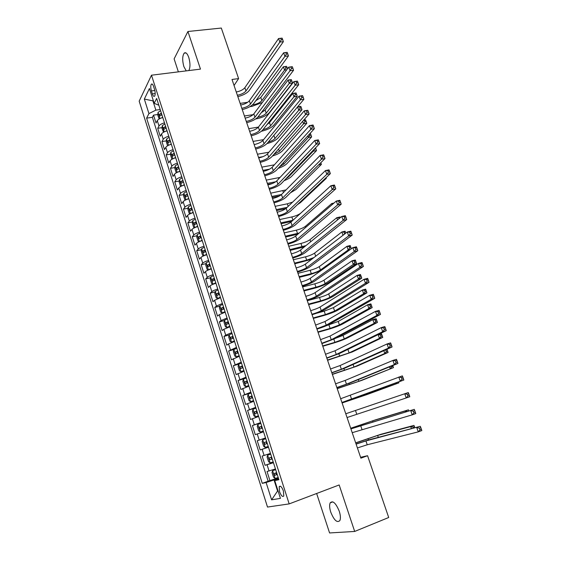 <?xml version="1.0" encoding="UTF-8"?>
<svg xmlns="http://www.w3.org/2000/svg" width="561" height="561" viewBox="0 0 561 561"><rect width="100%" height="100%" fill="white"/><g stroke="black" fill="none" stroke-linecap="round" stroke-linejoin="round"><path stroke-width="0.84" d="M339.265 511.232C335.864 503.056 332.841 500.272 330.191 502.859C329.293 504.963 329.489 508.07 330.766 512.172C334.125 520.363 337.161 523.154 339.875 520.552C340.751 518.441 340.548 515.335 339.265 511.232M188.833 70.56C190.354 67.418 190.333 63.042 188.769 57.439C187.276 53.386 185.74 51.956 184.155 53.148C182.318 56.037 182.227 60.532 183.875 66.64L186.245 70.882M283.41 490.98C281.783 486.829 280.367 485.405 279.175 486.717L279.553 491.688C281.173 495.84 282.59 497.256 283.796 495.952L283.41 490.98M316.642 493.491L329.58 532.95L354.678 531.449L388.703 517.501L367.567 455.714L360.59 457.306M139.177 101.176L267.506 507.053L289.174 503.897L151.491 75.202L139.177 101.176M151.491 75.202L200.473 69.115L187.928 31.493L174.12 58.884L178.37 71.857M162.781 117.537C159.976 118.329 158.146 119.374 157.29 120.671L156.028 123.027L153.511 115.131L157.823 114.507M164.485 122.859C161.68 123.651 159.843 124.689 158.98 125.98L157.711 128.308L162.059 127.642M157.711 128.308L160.243 136.246L161.533 133.96C162.402 132.691 164.24 131.66 167.052 130.86M171.35 144.275C168.531 145.082 166.68 146.098 165.797 147.333L164.478 149.556L161.933 141.561L166.315 140.86M175.677 157.767C172.851 158.588 170.993 159.59 170.088 160.79L168.742 162.949L166.182 154.899L170.607 154.163M180.032 171.357C177.199 172.178 175.327 173.174 174.415 174.331L173.04 176.427L170.46 168.328L174.927 167.543M184.415 185.025C181.582 185.859 179.695 186.841 178.763 187.963L177.36 189.99L174.766 181.841L179.275 181.014M188.833 198.783C185.986 199.625 184.085 200.593 183.138 201.687L181.708 203.643L179.092 195.438L183.65 194.569M193.272 212.64C190.417 213.489 188.51 214.442 187.542 215.494L186.084 217.38L183.454 209.127L188.054 208.215M197.738 226.581C194.877 227.436 192.956 228.376 191.981 229.393L190.488 231.209L187.844 222.899L192.493 221.939M202.24 240.613C199.372 241.475 197.437 242.401 196.441 243.383L194.926 245.129L192.262 236.763L196.96 235.76M206.771 254.736C203.888 255.613 201.946 256.524 200.936 257.464L199.386 259.133L196.708 250.718L201.455 249.666M211.329 268.95C208.44 269.841 206.483 270.739 205.459 271.643L203.881 273.235L201.182 264.764L205.985 263.656M215.915 283.263C213.026 284.161 211.055 285.044 210.01 285.914L208.404 287.428L205.684 278.901L210.55 277.744M220.536 297.674L214.59 300.275L212.956 301.72L210.221 293.137L215.144 291.916M225.185 312.175L219.204 314.728L217.535 316.102L214.779 307.456L219.772 306.18M229.863 326.775L223.846 329.286L222.149 330.576L219.372 321.881L224.435 320.541M234.575 341.474L228.523 343.935L226.791 345.148L224 336.397L229.126 334.994M239.323 356.277L231.462 359.818L228.657 351.004L233.86 349.538L233.369 351.6L234.786 356.018L236.237 356.866L239.119 355.653M244.098 371.172L236.167 374.587L233.341 365.716L238.965 364.082M248.909 386.171L240.9 389.46L238.06 380.526L245.255 378.366M253.747 401.269L245.669 404.425L242.808 395.435L251.062 392.882M258.621 416.479L250.472 419.495L247.59 410.442L255.844 407.819M263.53 431.788L255.304 434.67L252.401 425.554L260.669 422.847M268.474 447.201L260.171 449.943L257.247 440.764L265.514 437.98M260.171 449.943L268.446 447.11M270.458 453.393L262.127 456.079L265.072 465.321L273.347 462.411M234.049 85.496L238.6 78.603L232.002 79.473L360.884 458.169L367.567 455.714M151.407 90.917L152.354 93.89C153.132 96.071 153.889 96.822 154.626 96.155C155.39 94.718 155.362 92.488 154.541 89.472L153.581 86.478C152.816 84.318 152.066 83.561 151.33 84.22C150.565 85.665 150.593 87.895 151.407 90.917L154.815 90.468M278.628 478.884L274.764 480.623L278.901 479.718L156.659 98.434L154.17 103.322L158.833 105.216M274.764 480.623L280.437 498.378L271.608 499.83L266.11 482.509L262.26 483.344L146.61 118.147L148.938 113.581L144.331 99.066L149.436 88.512L154.17 103.322M153.511 115.131L152.382 117.305L268.151 481.212L278.284 477.811M275.451 468.954L267.043 471.499L270.002 480.805M273.445 462.72L265.072 465.321M257.247 440.764L265.5 437.938M252.401 425.554L260.585 422.587M247.59 410.442L255.697 407.342M242.808 395.435L250.837 392.202M238.06 380.526L246.02 377.16M233.341 365.716L241.23 362.224M228.657 351.004L236.469 347.385M224 336.397L225.718 335.134L231.749 332.645M219.372 321.881L221.062 320.541L227.051 318.003M214.779 307.456L216.434 306.047L222.387 303.466M210.221 293.137L211.841 291.643C212.892 290.794 214.863 289.918 217.759 289.02M205.684 278.901L207.275 277.337C208.313 276.447 210.27 275.556 213.159 274.666M201.182 264.764L202.738 263.123C203.762 262.197 205.705 261.293 208.587 260.409M196.708 250.718L198.236 249.007C199.239 248.039 201.175 247.12 204.05 246.251M192.262 236.763L193.762 234.982C194.744 233.979 196.673 233.039 199.534 232.177M187.844 222.899L189.316 221.041C190.284 220.003 192.199 219.056 195.053 218.201M183.454 209.127L184.899 207.198C185.852 206.118 187.753 205.158 190.6 204.316M179.092 195.438L180.509 193.44C181.448 192.332 183.335 191.357 186.182 190.523M174.766 181.841L176.147 179.779C177.073 178.629 178.952 177.641 181.785 176.813M170.46 168.328L171.813 166.196C172.725 165.011 174.59 164.008 177.416 163.195M166.182 154.899L167.508 152.704C168.405 151.484 170.256 150.474 173.083 149.661M161.933 141.561L163.23 139.296C164.114 138.041 165.958 137.017 168.77 136.218M153.363 100.798L152.908 100.861L155.867 110.131L148.938 113.581M160.208 109.507L155.867 110.131M187.928 31.493L221.315 28.05L238.6 78.603M354.678 531.449L339.167 484.956L289.174 503.897M153.195 100.286L152.908 100.861L144.331 99.066M278.025 490.826L277.562 491.001L278.053 490.903M278.459 478.358L274.034 479.957L277.562 491.001L271.608 499.83M152.382 117.305L146.61 118.147M268.151 481.212L262.26 483.344M266.11 482.509L274.034 479.957M236.265 92.004C240.248 91.205 243.116 89.774 244.848 87.705L278.579 38.52L282.106 38.127L280.773 38.372L281.278 39.796L282.695 39.635L282.183 38.211M237.373 95.251C241.356 94.451 244.224 93.021 245.97 90.966L279.841 42.075L278.579 38.52L280.773 38.372M281.278 39.796L279.841 42.075L283.368 41.675L249.224 90.51C247.001 93.224 243.208 95.265 237.843 96.632M283.368 41.675L282.695 39.635M161.245 118.013L162.704 117.305M159.156 118.995L157.767 115.04L158.041 112.41L160.586 110.685M262.366 102.474L252.155 106.324L249.918 106.653M161.393 113.203L159.275 114.402L159.731 116.029L161.898 114.788M159.275 114.402L161.624 113.925M240.136 103.385L247.689 102.284M252.492 104.858L253.313 104.739C257.197 103.995 260.052 102.628 261.868 100.629L284.539 70.09L283.368 66.773L286.622 66.359L285.402 66.682L285.872 68.007L287.176 67.839L286.706 66.514M255.816 100.678L260.788 97.502L283.368 66.773L285.402 66.682M286.755 69.795L284.539 70.09L285.872 68.007M287.505 68.8L287.176 67.839M240.697 105.026C244.687 104.206 247.562 102.789 249.329 100.77L283.642 52.783L287.176 52.355L285.851 52.657L286.362 54.094L287.779 53.919L287.267 52.489M241.812 108.294C245.802 107.467 248.684 106.057 250.451 104.044L284.911 56.366L283.642 52.783L285.851 52.657M286.362 54.094L284.911 56.366L288.445 55.932L253.712 103.568C251.454 106.218 247.639 108.231 242.261 109.619M288.445 55.932L287.779 53.919M245.157 118.133C249.154 117.291 252.043 115.882 253.831 113.911L288.74 67.145L292.274 66.682L290.97 67.04L291.482 68.484L292.898 68.302L292.386 66.857M246.279 121.421C250.276 120.573 253.172 119.17 254.96 117.207L290.023 70.749L288.74 67.145L290.97 67.04M291.482 68.484L290.023 70.749L293.557 70.286L258.221 116.702C255.935 119.29 252.099 121.288 246.707 122.691M293.557 70.286L292.898 68.302M249.645 131.316C253.649 130.454 256.552 129.058 258.362 127.137L293.873 81.604L297.414 81.114L296.124 81.527L296.636 82.986L298.052 82.79L297.54 81.331M250.774 134.626C254.778 133.756 257.688 132.368 259.505 130.454L295.163 85.237L293.873 81.604L296.124 81.527M296.636 82.986L295.163 85.237L298.704 84.739L262.765 129.921C260.444 132.445 256.587 134.416 251.188 135.846M298.704 84.739L298.052 82.79M254.161 144.591C258.172 143.7 261.089 142.319 262.927 140.446L299.048 96.169L302.582 95.643L301.313 96.12L301.832 97.586L303.249 97.376L302.73 95.91M255.297 147.922C259.301 147.024 262.232 145.65 264.07 143.784L300.345 99.823L299.048 96.169L301.313 96.12M301.832 97.586L300.345 99.823L303.887 99.297L267.338 143.23C264.981 145.685 261.103 147.634 255.69 149.086M303.887 99.297L303.249 97.376M165.376 131.393L166.975 130.608M163.539 132.242L161.989 128.252L162.276 125.643L164.836 123.946M257.765 117.235C261.608 116.45 264.42 115.096 266.209 113.182L289.245 83.386L292.505 82.937L269.301 112.705C266.538 115.629 262.246 117.663 256.433 118.806L255.718 118.918M165.649 126.477L163.524 127.663L163.987 129.296L166.161 128.076M163.524 127.663L165.874 127.172M244.428 115.98L253.144 114.647M261.279 112.691L265.122 110.04L288.066 80.055L291.32 79.606L290.114 79.985L290.591 81.317L291.895 81.142L291.418 79.802M290.591 81.317L289.245 83.386L288.066 80.055L290.114 79.985M292.505 82.937L291.895 81.142M169.527 144.864L171.266 144.002M167.942 145.587L167.515 145.544L166.238 141.54L166.526 139.03L169.113 137.298M169.934 139.843L167.795 141.014L168.272 142.648L170.446 141.449M167.795 141.014L170.144 140.509M248.74 128.651L258.39 127.102M267.05 124.542L269.483 122.649L292.793 93.421L296.054 92.944L294.862 93.371L295.338 94.711L296.643 94.521L296.166 93.182M262.976 129.654C266.489 128.757 269.021 127.48 270.577 125.818L293.978 96.773L292.793 93.421L294.862 93.371M295.338 94.711L293.978 96.773L297.239 96.296L273.67 125.313C271.075 128.013 266.987 129.991 261.398 131.253M297.239 96.296L296.643 94.521M173.714 158.419L175.586 157.473M172.367 159.022L171.799 158.952L170.516 154.92L170.825 152.368L173.419 150.727M174.247 153.286L172.094 154.443L172.585 156.084L174.766 154.906M172.094 154.443L174.45 153.931M253.074 141.4L263.586 139.633M268.298 142.073C271.412 141.127 273.635 139.941 274.967 138.525L298.747 110.244L297.561 106.899M300.941 106.646L299.63 106.842L300.114 108.196L301.418 107.993L300.815 106.373L297.589 106.863L299.63 106.842M300.114 108.196L298.747 110.244L302.007 109.739L278.067 137.999C275.795 140.348 272.106 142.214 267.001 143.595M302.007 109.739L301.418 107.993M177.921 172.059L179.934 171.035M176.806 172.557L176.112 172.437L174.815 168.384L175.144 165.86L177.753 164.247M178.58 166.827L176.42 167.963L176.925 169.611L179.106 168.454M176.42 167.963L178.777 167.437M257.443 154.226L268.908 152.213M258.537 157.445L262.955 156.659M273.817 154.457L279.392 151.309L303.543 123.806L302.674 121.337M305.745 120.194L304.441 120.405L304.925 121.765L306.229 121.555L305.605 119.886L303.669 120.194M304.925 121.765L303.543 123.806L306.811 123.273L282.492 150.762C280.465 152.823 277.127 154.563 272.478 155.993M306.811 123.273L306.229 121.555M304.441 120.405L303.487 120.405M258.705 157.943C262.723 157.031 265.655 155.663 267.52 153.84L304.251 110.833L307.793 110.279L306.537 110.812L307.063 112.284L308.48 112.06L307.954 110.587M259.848 161.295C263.859 160.376 266.805 159.015 268.67 157.199L305.563 114.514L304.251 110.833L306.537 110.812M307.063 112.284L305.563 114.514L309.104 113.953L271.938 156.617C269.546 159.001 265.648 160.937 260.227 162.41M309.104 113.953L308.48 112.06M182.157 185.789L184.31 184.688M181.273 186.182L180.453 186.014L179.148 181.932L179.485 179.443L182.122 177.851M182.949 180.446L180.775 181.575L181.294 183.216L183.475 182.087M180.775 181.575L183.138 181.035M261.833 167.136L274.371 164.829M262.934 170.376L269.596 169.134M279.623 166.743L283.838 164.177L308.375 137.459L307.821 135.881M309.335 134.219L309.763 135.425L311.067 135.201L310.584 133.834L309.525 134.009M309.763 135.425L308.375 137.459L311.643 136.898L286.944 163.602C285.177 165.369 282.239 166.954 278.137 168.37M309.931 133.567L310.584 133.834M311.643 136.898L311.067 135.201M263.277 171.386C267.302 170.446 270.255 169.092 272.141 167.318L309.497 125.601L313.045 125.019L313.22 125.369L311.797 125.608L312.33 127.095L313.746 126.856L313.22 125.369M264.427 174.759C268.453 173.819 271.405 172.465 273.298 170.705L310.815 129.311L309.497 125.601L311.797 125.608M312.33 127.095L310.815 129.311L314.356 128.721L276.566 170.088C274.147 172.409 270.22 174.317 264.785 175.81M314.356 128.721L313.746 126.856M186.427 199.611L188.713 198.426M185.754 199.905L184.821 199.681L183.503 195.572L183.854 193.11L186.511 191.546M272.415 183.503L267.716 184.415M187.346 194.155L185.158 195.27L185.684 196.918L187.879 195.81M187.15 194.891L185.158 195.27L187.521 194.716M266.251 180.116L280.065 177.402M267.366 183.377L275.739 181.757M285.886 178.798L288.319 177.122L313.234 151.197L313.003 150.523M314.546 148.917L315.941 148.938L315.555 147.859M314.63 149.17L313.234 151.197L316.502 150.607L291.418 176.526C289.946 177.97 287.498 179.352 284.076 180.677M316.502 150.607L315.941 148.938M267.885 184.913C271.91 183.952 274.876 182.606 276.79 180.887L314.784 140.474L318.325 139.864L318.522 140.264L317.098 140.509L317.631 142.003L319.048 141.758L318.522 140.264M269.042 188.307C273.067 187.339 276.04 186 277.954 184.289L316.109 144.212L314.784 140.474L317.098 140.509M317.631 142.003L316.109 144.212L319.651 143.588L281.229 183.65C278.775 185.901 274.82 187.788 269.378 189.302M319.651 143.588L319.048 141.758M190.726 213.517L193.145 212.254M190.263 213.72L189.211 213.432L187.893 209.295L188.258 206.862L190.929 205.333M279.448 195.971L272.148 197.444M191.771 207.956L189.555 209.064L190.102 210.719L192.304 209.618M191.301 210.031L191.939 208.482M270.697 193.187L286.089 189.87M271.819 196.462L281.496 194.513L320.1 155.46L323.648 154.808L323.858 155.257L322.435 155.516L322.975 157.024L324.391 156.764L323.858 155.257M318.55 164.948L321.397 164.408L295.928 189.52L290.416 192.837M321.397 164.408L320.85 162.767M272.52 198.524C276.545 197.542 279.532 196.21 281.468 194.541L282.646 197.97L321.439 159.219L320.1 155.46L322.435 155.516M273.677 201.939C277.709 200.95 280.696 199.625 282.646 197.97M322.975 157.024L321.439 159.219L324.987 158.567L285.914 197.304C283.424 199.485 279.455 201.343 273.999 202.886M324.987 158.567L324.391 156.764M195.053 227.514L197.612 226.174M194.793 227.626L193.636 227.275L192.311 223.11L192.682 220.704L195.375 219.204M285.78 208.629L276.608 210.55M196.224 221.847L193.987 222.948L194.541 224.603L196.757 223.523M195.761 223.93L196.385 222.345M275.171 206.329L287.33 203.811L292.604 202.107M276.3 209.632L287.141 207.36M325.17 178.531L326.327 178.3L300.458 202.598L297.442 204.632M326.327 178.3L326.109 177.648M277.183 212.226C281.215 211.216 284.217 209.905 286.18 208.285L325.464 170.551L329.005 169.864L329.237 170.362L327.813 170.635L328.353 172.15L329.777 171.876L329.237 170.362M278.347 215.662C282.386 214.653 285.395 213.341 287.358 211.735L326.811 174.338L325.464 170.551L327.813 170.635M328.353 172.15L326.811 174.338L330.352 173.644L290.633 211.041C288.109 213.152 284.118 214.989 278.649 216.546M330.352 173.644L329.777 171.876M199.421 241.602L202.1 240.185M197.128 234.701L199.344 241.63L198.089 241.209L196.75 237.015L197.142 234.638L199.849 233.166M291.657 221.441L281.103 223.741M200.705 235.83L198.447 236.924L199.015 238.579L201.245 237.513M200.249 237.913L200.859 236.293M279.673 219.561L291.839 216.939C295.766 215.985 298.74 214.716 300.766 213.131L326.804 189.443M280.809 222.878L292.989 220.235L291.839 216.939M281.874 226.013C285.914 224.982 288.929 223.685 290.921 222.114L330.857 185.747L334.405 185.032L334.651 185.572L333.227 185.859L333.774 187.388L335.197 187.101L334.651 185.572M283.053 229.477C287.092 228.439 290.114 227.142 292.113 225.585L332.217 189.562L330.857 185.747L333.227 185.859M333.774 187.388L332.217 189.562L335.766 188.84L295.388 224.87C292.828 226.903 288.81 228.72 283.333 230.305M335.766 188.84L335.197 187.101M204.358 247.219L201.616 248.726L201.224 251.012L202.57 255.227L203.881 255.718L206.623 254.287M297.793 234.232L285.619 237.015M205.221 249.904L202.935 250.984L203.517 252.646L205.761 251.594M204.772 251.994L204.905 250.543L205.361 250.339M284.203 232.871L296.376 230.15C300.303 229.169 303.298 227.913 305.345 226.378L331.754 203.531L333.963 203.061M285.346 236.209L299.181 233.032M332.147 204.632L331.754 203.531L333.311 203.629M286.594 239.898C290.647 238.839 293.676 237.548 295.689 236.041L336.291 201.055L339.847 200.305L340.106 200.894L338.683 201.196L339.23 202.738L340.653 202.437L340.106 200.894M287.779 243.383C291.832 242.31 294.869 241.034 296.888 239.533L337.659 204.898L336.291 201.055L338.683 201.196M339.23 202.738L337.659 204.898L341.207 204.141L300.17 238.783C297.575 240.746 293.529 242.534 288.045 244.147M341.207 204.141L340.653 202.437M208.895 261.37L206.146 262.786L205.726 265.101L207.086 269.343L208.412 269.883L211.174 268.481M208.412 269.883L208.987 269.743M210.705 269.14L211.301 268.873M304.406 246.875L290.163 250.374M209.758 264.07L207.451 265.143L208.047 266.805L210.305 265.774M209.323 266.159L209.414 264.687L209.891 264.476M288.761 246.265L300.941 243.446C304.875 242.436 307.884 241.188 309.96 239.708L336.768 217.703L340.043 216.981L340.289 217.577L338.977 217.864L339.216 218.552M289.911 249.624L305.955 245.613M337.547 219.905L336.768 217.703L338.977 217.864M291.348 253.867C295.402 252.78 298.452 251.51 300.493 250.052L341.768 216.469L345.324 215.683L345.604 216.329L344.181 216.644L344.727 218.194L346.151 217.878L345.604 216.329M292.547 257.373C296.601 256.279 299.651 255.01 301.699 253.572L343.143 220.347L341.768 216.469L344.181 216.644M344.727 218.194L343.143 220.347L346.698 219.547L304.981 252.794C302.351 254.68 298.284 256.447 292.786 258.074M346.698 219.547L346.151 217.878M213.46 275.612L210.677 277.057L210.256 279.28L211.623 283.55L212.977 284.139L215.754 282.765M212.977 284.139L214.078 283.873M214.982 283.557L215.873 283.13M311.741 259.245L294.735 263.81M214.33 278.326L211.995 279.392L212.612 281.061L214.884 280.044M213.902 280.423L213.958 278.922L214.449 278.698M293.347 259.743L305.528 256.819C309.469 255.781 312.491 254.547 314.595 253.116L341.824 231.981L345.099 231.223L345.352 231.861L344.04 232.163L344.552 233.6L345.485 233.383M294.504 263.123L306.685 260.178L313.922 257.576M342.995 235.29L341.824 231.981L344.04 232.163M345.807 233.138L345.352 231.861M343.683 234.764L344.552 233.6M218.054 289.946L215.263 291.299L214.821 293.557L216.195 297.856L217.563 298.494L220.368 297.148M217.563 298.494L220.473 297.484M320.527 270.914L309.896 274.687L299.336 277.337M218.93 292.681L216.574 293.74L217.205 295.409L219.484 294.413M218.517 294.784L218.531 293.256L219.042 293.024M297.968 273.305L310.149 270.276C314.097 269.217 317.133 267.997 319.265 266.615L346.908 246.342L350.183 245.557L350.457 246.244L349.138 246.56L349.65 248.004L350.969 247.681L350.457 246.244M299.125 276.706L311.313 273.656C315.261 272.583 318.297 271.37 320.436 270.002L348.185 249.954L346.908 246.342L349.138 246.56M350.38 249.421L348.185 249.954L349.65 248.004M351.319 248.74L350.969 247.681M222.682 304.378L219.856 305.759L219.414 307.919L220.796 312.253L222.184 312.94L225.01 311.628M222.184 312.94L225.101 311.93M303.774 290.381L315.969 287.218C319.917 286.124 322.975 284.918 325.135 283.607L353.311 264.441L356.586 263.614L328.255 282.8C325.001 284.771 320.429 286.566 314.532 288.207L303.971 290.949M223.566 307.133L221.181 308.178L221.826 309.854L224.127 308.873M223.166 309.23L223.138 307.68L223.664 307.442M302.61 286.952L314.805 283.817C318.753 282.73 321.804 281.524 323.956 280.198L352.02 260.809L355.302 259.995L355.59 260.718L354.279 261.047L354.79 262.499L356.102 262.169L355.59 260.718M354.79 262.499L353.311 264.441L352.02 260.809L354.279 261.047M356.586 263.614L356.102 262.169M296.138 267.927C300.191 266.812 303.256 265.556 305.331 264.161L347.287 232.002L350.835 231.181L351.137 231.875L349.713 232.205L350.267 233.769L351.691 233.439L351.137 231.875M297.337 271.454C301.397 270.339 304.469 269.084 306.544 267.702L348.669 235.9L347.287 232.002L349.713 232.205M350.267 233.769L348.669 235.9L352.224 235.073L309.826 266.889C307.155 268.705 303.066 270.444 297.554 272.099M352.224 235.073L351.691 233.439M300.955 282.078C305.016 280.942 308.101 279.701 310.198 278.354L352.841 247.646L356.396 246.791L356.712 247.534L355.288 247.878L355.849 249.456L357.273 249.105L356.712 247.534M302.162 285.633C306.229 284.49 309.314 283.249 311.418 281.924L354.236 251.573L352.841 247.646L355.288 247.878M355.849 249.456L354.236 251.573L357.792 250.711L314.7 281.082C312 282.821 307.884 284.532 302.358 286.215M357.792 250.711L357.273 249.105M305.801 296.327C309.868 295.163 312.968 293.936 315.093 292.646L358.437 263.404L361.992 262.513L362.329 263.312L360.905 263.67L361.466 265.255L362.89 264.897L362.329 263.312M307.021 299.904C311.089 298.733 314.188 297.512 316.327 296.236L359.846 267.366L358.437 263.404L360.905 263.67M361.466 265.255L359.846 267.366L363.402 266.461L319.609 295.367C316.867 297.035 312.729 298.718 307.197 300.423M363.402 266.461L362.89 264.897M227.338 318.907L224.505 320.198L224.035 322.386L225.431 326.74L226.84 327.484L229.68 326.207M226.84 327.484L229.765 326.474M308.459 304.132L320.654 300.871C324.609 299.742 327.68 298.55 329.868 297.295L358.472 279.027L361.747 278.172L332.989 296.46C329.7 298.347 325.1 300.128 319.202 301.811L308.634 304.637M228.229 321.677L225.824 322.715L226.476 324.391L228.79 323.431M227.85 323.781L227.773 322.196L228.32 321.951M307.288 300.689L319.482 297.449C323.438 296.334 326.502 295.135 328.683 293.866L357.175 275.374L360.457 274.525L360.758 275.297L359.447 275.633L359.966 277.099L361.277 276.755L360.758 275.297M359.966 277.099L358.472 279.027L357.175 275.374L359.447 275.633M361.747 278.172L361.277 276.755M310.682 310.668C314.756 309.476 317.87 308.262 320.029 307.035L364.075 279.28L367.63 278.354L367.988 279.203L366.557 279.574L367.132 281.173L368.556 280.795L367.988 279.203M311.909 314.265C315.983 313.066 319.104 311.86 321.264 310.647L365.492 283.27L364.075 279.28L366.557 279.574M367.132 281.173L365.492 283.27L369.047 282.33L324.553 309.749C321.769 311.334 317.61 312.996 312.063 314.721M369.047 282.33L368.556 280.795M232.03 333.529L229.161 334.847L228.685 336.944L230.087 341.333L231.518 342.126L234.386 340.878M231.518 342.126L234.463 341.116M313.171 317.975L325.373 314.602L334.637 311.067L363.668 293.712L366.943 292.828L337.75 310.212C334.419 312.014 329.805 313.774 323.893 315.499L313.319 318.424M232.927 336.32L230.494 337.35L231.16 339.033L233.488 338.087M232.563 338.423L232.443 336.817L233.004 336.565M316.334 313.319L324.195 311.159L333.437 307.617L362.364 290.03L365.646 289.153L365.961 289.967L364.65 290.317L365.169 291.797L366.487 291.44L365.961 289.967M365.169 291.797L363.668 293.712L362.364 290.03L364.65 290.317M366.943 292.828L366.487 291.44M315.598 325.107L324.987 321.516L369.755 295.275L373.31 294.308L373.682 295.212L372.259 295.598L372.834 297.211L374.257 296.818L373.682 295.212M316.825 328.725L326.236 325.156L371.179 299.294L369.755 295.275L372.259 295.598M372.834 297.211L371.179 299.294L374.741 298.312L329.524 324.223C326.705 325.731 322.519 327.365 316.958 329.118M374.741 298.312L374.257 296.818M236.237 356.866L239.189 355.849M236.202 356.845L233.86 349.538L236.749 348.255M317.912 331.909L330.12 328.423L339.426 324.931L368.9 308.501L372.181 307.582L342.547 324.048C339.174 325.766 334.531 327.512 328.62 329.272L318.038 332.294M237.654 351.06L235.192 352.077L235.879 353.767L238.222 352.841M237.317 353.164L237.142 351.53L237.717 351.27M326.663 325.604L338.227 321.46L367.588 304.791L370.87 303.88L371.207 304.742L369.888 305.107L370.414 306.594L371.733 306.222L371.207 304.742M370.414 306.594L368.9 308.501L367.588 304.791L369.888 305.107M372.181 307.582L371.733 306.222M320.541 339.636L329.987 336.095L375.477 311.383L379.033 310.38L379.425 311.341L378.002 311.741L378.577 313.361L380.007 312.961L379.425 311.341M321.783 343.283L331.242 339.756L376.915 315.429L375.477 311.383L378.002 311.741M378.577 313.361L376.915 315.429L380.47 314.412L334.531 338.795L321.895 343.605M380.47 314.412L380.007 312.961M241.503 363.079L238.607 364.271L238.088 366.354L239.512 370.8L240.985 371.705L243.888 370.526M240.985 371.705L243.944 370.688M322.68 345.934L334.896 342.336L344.251 338.886L374.166 323.381L377.448 322.435L347.371 337.967C343.963 339.608 339.293 341.326 333.374 343.136L322.792 346.249M242.408 365.905L239.926 366.908L240.627 368.605L242.983 367.693M242.107 368.002L241.868 366.34L242.464 366.081M335.422 338.325L343.044 335.387L372.848 319.651L376.129 318.711L376.48 319.616L375.162 319.994L375.695 321.488L377.006 321.109L376.48 319.616M375.695 321.488L374.166 323.381L372.848 319.651L375.162 319.994M377.448 322.435L377.006 321.109M325.52 354.264L335.015 350.772L381.242 327.617L384.797 326.572L385.211 327.589L383.787 328.003L384.369 329.637L385.793 329.216L385.211 327.589M326.768 357.939L336.277 354.461L382.686 331.691L381.242 327.617L383.787 328.003M384.369 329.637L382.686 331.691L386.248 330.639L339.573 353.465L326.86 358.191M386.248 330.639L385.793 329.216M246.286 378.002L243.369 379.159L242.836 381.214L244.266 385.688L245.76 386.641L248.691 385.498M245.76 386.641L248.733 385.631M327.484 360.043L349.11 352.925L379.467 338.374L382.749 337.385L352.231 351.978L327.568 360.295M247.198 380.842L244.694 381.838L245.402 383.542L247.773 382.644M246.938 382.939L246.63 381.256L247.247 380.989M347.392 349.643L378.142 334.615L381.424 333.641L381.789 334.594L380.477 334.987L381.01 336.488L382.322 336.095L381.789 334.594M381.01 336.488L379.467 338.374L378.142 334.615L380.477 334.987M382.749 337.385L382.322 336.095M330.527 368.991L340.085 365.548L387.048 343.97L390.61 342.883L391.038 343.956L389.615 344.391L390.197 346.039L391.627 345.597L391.038 343.956M331.789 372.686L341.354 369.257L388.507 348.072L387.048 343.97L389.615 344.391M390.197 346.039L388.507 348.072L392.069 346.979L344.643 368.233L331.853 372.876M392.069 346.979L391.627 345.597M251.104 393.023L248.165 394.152L247.611 396.164L249.056 400.673L250.571 401.683L253.523 400.575M250.571 401.683L253.551 400.666M332.315 374.243L353.991 367.055L384.811 353.465L388.093 352.448L357.119 366.081L332.385 374.432M252.022 395.891L249.491 396.872L250.22 398.576L252.604 397.7M251.812 397.973L251.426 396.269L252.057 395.996M386.361 351.593L387.679 351.186L387.139 349.671L385.828 350.078L386.361 351.593L384.811 353.465L383.822 350.674M388.093 352.448L387.679 351.186M387.139 349.671L386.978 349.258M385.828 350.078L385.337 349.994M335.576 383.815L345.183 380.421L392.896 360.442L396.459 359.32L396.915 360.45L395.484 360.898L396.073 362.553L397.504 362.104L396.915 360.45M336.845 387.539L346.46 384.159L394.369 364.58L392.896 360.442L395.484 360.898M396.073 362.553L394.369 364.58L397.931 363.451L349.755 383.1L336.888 387.658M397.931 363.451L397.504 362.104M255.949 408.149L252.99 409.242L252.429 411.22L253.874 415.757L255.416 416.83L258.39 415.75M255.416 416.83L258.411 415.806M337.182 388.542L358.914 381.284L393.471 367.609L362.034 380.274L337.224 388.661M256.875 411.031L254.322 412.005L255.059 413.716L257.464 412.861M256.735 413.106L256.258 411.388L256.903 411.108M391.494 366.074L391.753 366.803L390.19 368.661L389.551 366.866M391.753 366.803L393.065 366.382L392.77 365.555M393.471 367.609L393.065 366.382M340.653 398.738L402.356 375.877L402.826 377.062L401.403 377.532L401.992 379.201L403.422 378.731L402.826 377.062M341.93 402.489L400.274 381.214L398.794 377.041L401.403 377.532M401.992 379.201L400.274 381.214L403.836 380.035L341.951 402.539M403.836 380.035L403.422 378.731M260.837 423.38L257.85 424.439L257.268 426.381L258.733 430.946L260.29 432.075L263.291 431.03M260.29 432.075L263.298 431.058M342.077 402.924L398.885 382.875L366.985 394.558L342.098 402.98M261.77 426.283L259.189 427.237L259.939 428.962L262.359 428.12M261.721 428.338L261.117 426.605L261.777 426.318M396.711 382.665L395.603 383.962L395.323 383.177M398.885 382.875L398.591 381.971M345.765 413.766L408.296 392.56L408.787 393.808L407.363 394.292L407.959 395.975L409.39 395.484L408.787 393.808M347.056 417.538L406.227 397.966L404.733 393.766L407.363 394.292M409.39 395.484L409.782 396.753L406.227 397.966L407.959 395.975M350.92 428.892L414.277 409.369L350.891 428.821M352.21 432.692L412.223 414.852L410.715 410.617L413.366 411.178L413.969 412.868L415.399 412.37L414.796 410.673L413.366 411.178M415.399 412.37L415.785 413.597L412.223 414.852L413.969 412.868M414.796 410.673L414.277 409.369M356.102 444.123L365.919 440.939L420.308 426.311L369.215 439.754L356.053 443.982M357.399 447.944L367.238 444.775L418.261 431.865L416.746 427.594L419.418 428.19L420.028 429.901L421.451 429.375L420.848 427.671L419.418 428.19M421.451 429.375L421.823 430.56L418.261 431.865L420.028 429.901M420.848 427.671L420.308 426.311M265.753 438.709L262.744 439.733L262.148 441.64L263.621 446.24L265.206 447.426L268.221 446.416M264.848 444.305L267.281 443.485L266.868 443.618L266.012 441.928L264.084 442.58L264.848 444.305L266.868 443.618M266.692 441.64L264.084 442.58M270.69 454.122L267.667 455.139L267.057 457.005L268.537 461.64L270.15 462.881L273.186 461.913M267.667 455.139L270.704 454.151M405.526 412.005L405.168 410.996L408.45 409.846L375.723 419.782L350.702 428.26M271.643 457.096L269.021 458.021L269.792 459.761L272.239 458.961M272.232 458.912L271.819 459.052L270.942 457.355L269.021 458.021M350.723 428.331L372.602 420.869L405.168 410.996L407.356 411.458M408.885 410.996L408.45 409.846M275.661 469.627L272.632 470.651L272.001 472.481L273.495 477.145L275.121 478.442L278.193 477.509M272.632 470.651L275.682 469.697M411.416 428.653L410.687 426.591L413.969 425.406L380.765 434.319L355.66 442.839M276.636 472.664L273.985 473.575L274.778 475.314L277.239 474.536M277.211 474.459L275.746 473.596M355.709 442.973L377.637 435.441L410.687 426.591L413.127 427.131L413.478 428.106M414.831 427.748L414.446 426.655L413.127 427.131M414.446 426.655L413.969 425.406M158.98 125.98L157.29 120.671M269.063 471.002L267.078 464.781M264.112 455.49L262.141 449.312M259.196 440.083L257.24 433.955M254.315 424.782L252.373 418.695M249.47 409.593L247.541 403.541M244.652 394.495L242.738 388.485M239.87 379.509L237.969 373.542M235.122 364.615L233.229 358.689M230.403 349.826L228.523 343.935M225.718 335.134L223.846 329.286M221.062 320.541L219.204 314.728M216.434 306.047L214.59 300.275M211.841 291.643L210.01 285.914M207.275 277.337L205.459 271.643M202.738 263.123L200.936 257.464M198.236 249.007L196.441 243.383M193.762 234.982L191.981 229.393M189.316 221.041L187.542 215.494M184.899 207.198L183.138 201.687M180.509 193.44L178.763 187.963M176.147 179.779L174.415 174.331M171.813 166.196L170.088 160.79M167.508 152.704L165.797 147.333M163.23 139.296L161.533 133.96M155.187 93.505L152.354 93.89M244.848 87.705L245.97 90.966M158.034 112.473L159.983 118.553M253.137 104.241L253.313 104.739M260.788 97.502L261.868 100.629M249.329 100.77L250.451 104.044M253.831 113.911L254.96 117.207M258.362 127.137L259.505 130.454M262.927 140.446L264.07 143.784M162.269 125.706L164.24 131.877M265.122 110.04L266.209 113.182M166.526 139.03L168.531 145.292M269.483 122.649L270.577 125.818M170.817 152.431L172.851 158.784M273.88 135.362L274.967 138.525M175.13 165.923L177.192 172.374M278.586 148.981L279.392 151.309M267.52 153.84L268.67 157.199M179.478 179.506L181.568 186.042M283.326 162.69L283.838 164.177M272.141 167.318L273.298 170.705M183.847 193.166L185.971 199.807M278.396 177.795L278.74 178.805M288.102 176.491L288.319 177.122M276.79 180.887L277.954 184.289M188.244 206.925L190.396 213.657M282.849 190.761L283.452 192.528M191.567 208.657L189.569 209.057M192.675 220.768L194.856 227.598M287.33 203.811L288.2 206.343M196.006 222.514L194.008 222.927M286.18 208.285L287.358 211.735M200.48 236.469L198.475 236.896M290.921 222.114L292.113 225.585M201.616 248.726L203.846 255.704M296.376 230.15L297.512 233.467M305.345 226.378L305.703 227.408M204.975 250.508L202.977 250.956M295.689 236.041L296.888 239.533M206.132 262.843L208.376 269.869M300.941 243.446L302.084 246.777M309.96 239.708L310.675 241.77M209.505 264.638L207.507 265.101M300.493 250.052L301.699 253.572M210.677 277.057L212.942 284.125M305.528 256.819L306.685 260.178M314.595 253.116L315.675 256.23M214.064 278.866L212.065 279.343M215.256 291.362L217.528 298.473M310.149 270.276L311.313 273.656M319.265 266.615L320.436 270.002M218.657 293.186L216.651 293.684M219.856 305.759L222.149 312.919M314.805 283.817L315.969 287.218M323.956 280.198L325.135 283.607M223.278 307.596L221.265 308.115M305.331 264.161L306.544 267.702M310.198 278.354L311.418 281.924M315.093 292.646L316.327 296.236M224.498 320.254L226.798 327.463M319.482 297.449L320.654 300.871M328.683 293.866L329.868 297.295M227.927 322.112L225.915 322.645M320.029 307.035L321.264 310.647M229.161 334.847L231.483 342.105M324.195 311.159L325.373 314.602M333.437 307.617L334.637 311.067M232.612 336.719L230.599 337.273M324.987 321.516L326.236 325.156M328.928 324.966L330.12 328.423M338.227 321.46L339.426 324.931M237.324 351.424L235.311 351.992M329.987 336.095L331.242 339.756M238.593 364.327L240.942 371.684M333.809 339.16L334.896 342.336M343.044 335.387L344.251 338.886M242.064 366.228L240.052 366.817M335.015 350.772L336.277 354.461M243.355 379.215L245.725 386.62M338.837 353.809L339.707 356.333M347.89 349.412L349.11 352.925M246.847 381.136L244.827 381.739M340.085 365.548L341.354 369.257M248.151 394.201L250.536 401.662M343.9 368.556L344.538 370.428M353.093 364.447L353.991 367.055M251.651 396.143L249.638 396.767M345.183 380.421L346.46 384.159M252.976 409.292L255.374 416.802M348.998 383.401L349.412 384.608M358.332 379.601L358.914 381.284M256.496 411.248L254.477 411.893M350.309 395.4L351.6 399.159M257.836 424.488L260.255 432.047M354.131 398.345L354.314 398.878M363.605 394.86L363.865 395.596M261.37 426.458L259.35 427.124M355.478 410.477L356.775 414.263M360.681 425.659L361.992 429.467M365.919 440.939L367.238 444.775M262.73 439.782L265.164 447.398M267.653 455.188L270.107 462.853M362.96 424.074L363.198 424.747M372.602 420.869L372.932 421.816M271.819 459.052L269.792 459.761M272.618 470.693L275.086 478.414M367.953 438.597L368.423 439.971M377.637 435.441L378.303 437.363M276.797 474.592L274.778 475.314M332.806 501.85L330.191 502.859M186.007 52.937L184.155 53.148M280.451 486.247L279.175 486.717M152.234 84.108L151.33 84.22M191.546 208.671L189.555 209.064M195.964 222.535L193.987 222.948M200.424 236.497L198.447 236.924M204.905 250.543L202.935 250.984M209.414 264.687L207.451 265.143M213.958 278.922L211.995 279.392M218.531 293.249L216.574 293.74M223.138 307.673L221.181 308.178M227.773 322.196L225.824 322.715M232.443 336.81L230.494 337.35M237.142 351.53L235.192 352.077M241.868 366.34L239.926 366.908M246.63 381.256L244.694 381.838M251.426 396.269L249.491 396.872M256.258 411.381L254.322 412.005M261.117 426.605L259.189 427.237M275.381 473.07L273.985 473.575"/></g></svg>
